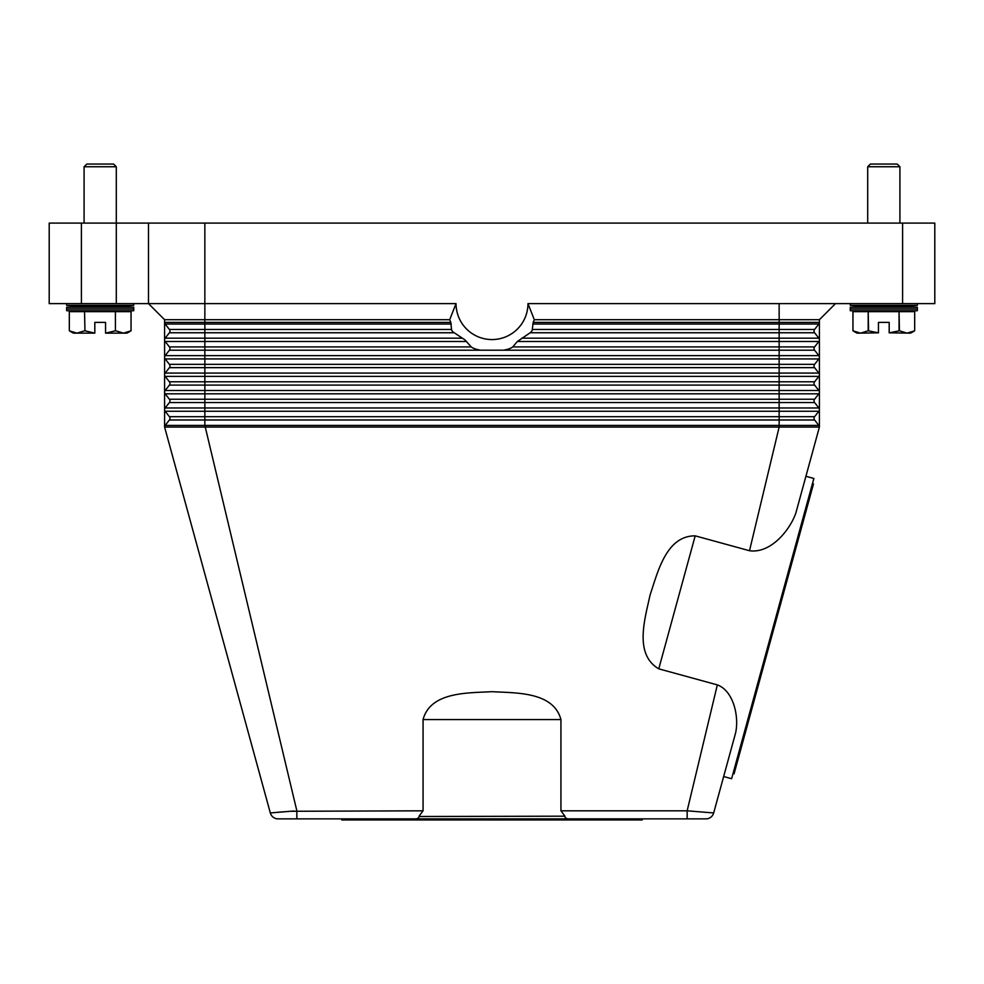 <?xml version="1.0" encoding="UTF-8"?>
<svg xmlns="http://www.w3.org/2000/svg" width="984" height="984" viewBox="0 0 984 984"><rect width="100%" height="100%" fill="white"/><g stroke="black" fill="none" stroke-linecap="round" stroke-linejoin="round"><path stroke-width="1.48" d="M277.119 812.317L290.44 811.283L270.317 812.944L164.599 427.056L819.401 427.056L805.921 476.281L813.866 478.458L772.747 628.579L731.616 778.701L723.658 776.524L713.683 812.944L687.152 810.816L717.336 684.889L658.763 668.837C633.647 654.163 645.16 618.186 650.08 594.976C657.669 572.504 666.106 535.69 695.196 535.849L749.5 550.732L779.144 427.056L779.144 416.687L814.604 416.687L818.836 411.263A2.681 2.681 0 0 0 819.401 409.615L819.401 427.056A2.681 2.681 0 0 0 818.836 425.408L814.604 419.983A2.681 2.681 0 0 1 814.604 416.687L818.836 411.263L779.144 411.263L779.144 407.966L204.857 407.966L204.857 402.542L169.396 402.542A2.681 2.681 0 0 0 169.396 399.233L165.164 393.821A2.681 2.681 0 0 1 164.599 392.173L164.599 319.714L148.498 303.613L204.857 303.613L204.857 223.097L148.498 223.097L148.498 303.613L164.599 319.714L449.7 319.714L456.035 303.613L204.857 303.613L204.857 322.395L164.599 322.395A2.681 2.681 0 0 0 165.164 324.043A2.681 2.681 0 0 1 164.599 322.395M262.248 783.473L164.599 427.056A2.681 2.681 0 0 1 165.164 425.408L169.396 419.983A2.681 2.681 0 0 0 169.396 416.687L165.164 411.263A2.681 2.681 0 0 1 164.599 409.615L164.599 392.173A2.681 2.681 0 0 1 165.164 390.513L169.396 385.101A2.681 2.681 0 0 0 169.396 381.792L165.164 376.38A2.681 2.681 0 0 1 165.164 373.071L169.396 367.659A2.681 2.681 0 0 0 169.396 364.351L165.164 358.939A2.681 2.681 0 0 1 165.164 355.63L169.396 350.206A2.681 2.681 0 0 0 169.396 346.909L165.164 341.485A2.681 2.681 0 0 1 165.164 338.188L169.396 332.764A2.681 2.681 0 0 0 169.396 329.468L165.164 324.043L169.396 329.468L204.857 329.468L204.857 324.043L165.164 324.043M278.078 818.872A8.056 8.056 0 0 1 273.195 817.212A8.056 8.056 0 0 0 278.078 818.872A8.056 8.056 0 0 1 273.195 817.212A8.056 8.056 0 0 0 278.078 818.872L296.848 818.872L296.848 810.816L204.857 425.408L165.164 425.408A2.681 2.681 0 0 0 164.599 427.056L164.599 409.615A2.681 2.681 0 0 1 165.164 407.966L169.396 402.542M819.401 319.714L819.401 409.615A2.681 2.681 0 0 0 818.836 407.966L814.604 402.542A2.681 2.681 0 0 1 814.604 399.233L818.836 393.821A2.681 2.681 0 0 0 818.836 390.513L814.604 385.101A2.681 2.681 0 0 1 814.604 381.792L818.836 376.38A2.681 2.681 0 0 0 818.836 373.071L814.604 367.659A2.681 2.681 0 0 1 814.604 364.351L818.836 358.939A2.681 2.681 0 0 0 818.836 355.63L814.604 350.206A2.681 2.681 0 0 1 814.604 346.909L818.836 341.485A2.681 2.681 0 0 0 818.836 338.188L814.604 332.764A2.681 2.681 0 0 1 814.604 329.468L818.836 324.043A2.681 2.681 0 0 0 819.401 322.395L533.168 322.395A45.252 45.252 0 0 0 534.3 319.714L819.401 319.714L835.502 303.613M819.401 409.615A2.681 2.681 0 0 0 818.836 407.966L779.144 407.966L779.144 390.513L165.164 390.513L169.396 385.101L165.164 390.513A2.681 2.681 0 0 0 165.164 393.821L169.396 399.233L204.857 399.233L204.857 393.821L165.164 393.821M819.401 392.173A2.681 2.681 0 0 0 818.836 390.513L814.604 385.101L169.396 385.101M814.604 385.101L818.836 390.513L779.144 390.513L779.144 355.63L204.857 355.63L204.857 341.485L165.164 341.485A2.681 2.681 0 0 1 165.164 338.188L169.396 332.764L204.857 332.764L204.857 329.468L451.521 329.468L450.832 322.395A45.252 45.252 0 0 1 449.7 319.714M531.704 331.116L531.225 331.793A48.302 48.302 0 0 0 532.172 330.439L533.168 322.395M456.035 303.613A35.965 35.965 0 0 0 492 339.566A35.965 35.965 0 0 0 527.965 303.613L534.3 319.714M451.521 329.468L451.828 330.439A48.302 48.302 0 0 0 452.775 331.793L464.878 339.837L471.225 346.909L169.396 346.909M819.401 357.278A2.681 2.681 0 0 0 818.836 355.63L779.144 355.63L779.144 350.206L480.389 350.206L476.145 349.234A48.302 48.302 0 0 1 472.677 347.881L471.225 346.909M503.611 350.206L507.855 349.234A48.302 48.302 0 0 0 511.323 347.881L512.775 346.909L779.144 346.909L779.144 341.485L517.363 341.485L512.775 346.909M517.363 341.485L530.167 332.764L779.144 332.764L779.144 329.468L532.479 329.468M531.225 331.793L530.167 332.764M527.965 303.613L934.8 303.613L934.8 223.097L902.599 223.097L902.599 303.613M819.401 339.837A2.681 2.681 0 0 0 818.836 338.188L814.604 332.764L779.144 332.764L779.144 338.188L521.704 338.188M779.144 303.613L779.144 329.468L814.604 329.468L818.836 324.043L532.75 324.043M814.604 402.542L204.857 402.542L204.857 399.233L814.604 399.233L818.836 393.821L204.857 393.821L204.857 381.792L169.396 381.792M818.836 425.408L204.857 425.408L204.857 416.687L169.396 416.687L165.164 411.263L204.857 411.263L204.857 407.966L165.164 407.966A2.681 2.681 0 0 0 164.599 409.615M419.049 816.179L423.058 810.816L423.058 719.575C430.586 691.469 468.322 693.068 492 691.678C515.678 693.068 553.414 691.469 560.942 719.575L560.942 810.816L564.951 816.179L419.172 816.511C418.594 818.356 416.822 819.143 413.858 818.872L570.13 818.872M560.942 810.816L687.152 810.816L687.152 818.872L705.922 818.872A8.056 8.056 0 0 0 710.805 817.212A8.056 8.056 0 0 1 705.922 818.872A8.056 8.056 0 0 0 710.805 817.212A8.056 8.056 0 0 1 705.922 818.872M687.152 818.872L570.154 818.872C567.178 819.143 565.406 818.356 564.828 816.511L564.951 816.179M749.5 550.732C770.62 553.721 789.672 530.425 795.798 513.217L819.401 427.056M721.752 783.473L735.626 732.834C739.279 716.106 733.252 690.633 717.336 684.889M296.848 818.872L413.846 818.872M642.281 818.872L642.281 819.943L341.719 819.943L341.719 818.872M291.116 811.234L294.204 811.013M690.214 811.037L692.798 811.234M423.058 810.816L290.44 811.283M273.195 817.212A8.056 8.056 0 0 1 270.317 812.944A8.056 8.056 0 0 0 273.195 817.212A8.056 8.056 0 0 1 270.317 812.944A8.056 8.056 0 0 0 273.195 817.212M733.043 773.522L812.452 483.636L813.485 483.919L734.076 773.805L733.043 773.522M713.683 812.944A8.056 8.056 0 0 1 710.805 817.212A8.056 8.056 0 0 0 713.683 812.944A8.056 8.056 0 0 1 710.805 817.212A8.056 8.056 0 0 0 713.683 812.944M81.401 303.613L81.401 223.097L49.2 223.097L49.2 303.613L148.498 303.613M148.498 223.097L116.296 223.097L116.296 166.739L84.083 166.739L84.083 223.097M204.857 223.097L902.599 223.097M81.401 223.097L116.296 223.097L116.296 303.613M49.2 303.613L49.2 223.097M917.359 303.613L917.359 305.347L899.917 306.295L917.359 307.254L917.359 310.698L850.262 310.698L850.262 307.254L867.704 306.295L850.262 305.347L850.262 303.613M917.359 307.254L850.262 307.254M899.917 306.295L867.704 306.295M917.359 310.698L899.917 311.657M867.704 311.657L850.262 310.698M917.359 305.347L850.262 305.347M852.956 311.657L852.956 330.808L860.569 333.133L856.978 333.133L852.944 330.808L852.944 311.657L868.196 311.657L868.196 330.808L878.441 332.826L878.441 322.395L889.179 322.395L889.179 332.826L899.438 330.808L907.051 333.133L914.677 330.808L910.643 333.133L889.179 332.826M868.577 330.808L868.196 311.657M868.577 311.657L899.056 311.657L899.056 330.808M899.438 330.808L899.056 311.657M899.438 311.657L914.677 311.657L914.677 330.808L914.677 311.657M878.441 332.826L860.569 333.133L868.196 330.808M867.704 223.097L867.704 166.739L870.397 164.057L897.224 164.057L899.917 166.739L899.917 223.097M899.917 166.739L867.704 166.739M917.359 308.976L850.262 308.976M66.641 303.613L66.641 305.347L84.083 306.295L66.641 307.254L66.641 310.698L84.083 311.657M116.296 311.657L133.738 310.698L133.738 307.254L116.296 306.295L133.738 305.347L133.738 303.613M69.323 311.657L69.323 330.808L69.323 311.657L84.562 311.657L84.944 330.808L84.562 311.657M84.944 311.657L115.423 311.657L115.423 330.808L115.423 311.657M115.805 311.657L131.044 311.657L131.044 330.808L131.056 311.657M115.805 330.808L123.43 333.133L127.022 333.133L131.056 330.808L123.43 333.133L105.559 333.133L115.423 330.808M84.944 330.808L94.821 333.133L76.949 333.133L69.323 330.808L73.357 333.133L76.949 333.133L84.562 330.808M94.821 332.826L94.821 322.395L105.559 322.395L105.559 332.826M133.738 305.347L66.641 305.347M116.296 166.739L113.603 164.057L86.776 164.057L84.083 166.739M116.296 306.295L84.083 306.295M133.738 310.698L66.641 310.698M133.738 307.254L66.641 307.254M133.738 308.976L66.641 308.976M779.144 411.263L204.857 411.263L204.857 416.687L779.144 416.687L779.144 411.263M451.25 324.043L204.857 324.043L204.857 322.395L450.832 322.395M462.296 338.188L165.164 338.188M466.637 341.485L204.857 341.485L204.857 332.764L453.833 332.764M818.836 341.485L779.144 341.485L779.144 338.188L818.836 338.188M814.604 350.206L779.144 350.206L779.144 346.909L814.604 346.909M164.599 357.278A2.681 2.681 0 0 1 165.164 355.63L204.857 355.63L204.857 358.939L165.164 358.939A2.681 2.681 0 0 1 164.599 357.278M480.389 350.206L169.396 350.206M814.604 381.792L204.857 381.792L204.857 376.38L165.164 376.38A2.681 2.681 0 0 1 165.164 373.071L204.857 373.071L204.857 367.659L169.396 367.659M814.604 367.659L204.857 367.659L204.857 364.351L169.396 364.351M814.604 364.351L204.857 364.351L204.857 358.939L818.836 358.939M819.401 374.719A2.681 2.681 0 0 0 818.836 373.071L204.857 373.071L204.857 376.38L818.836 376.38M814.604 419.983L169.396 419.983M658.763 668.837L695.196 535.849M423.058 719.575L560.942 719.575"/></g></svg>

